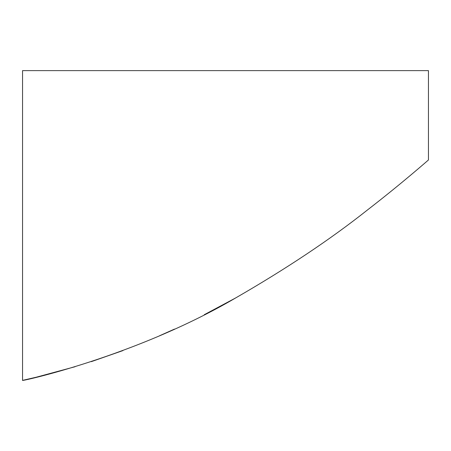 <?xml version="1.0" encoding="UTF-8"?>
<svg xmlns="http://www.w3.org/2000/svg" width="451" height="451" viewBox="0 0 451 451"><rect width="100%" height="100%" fill="white"/><g stroke="black" fill="none" stroke-linecap="round" stroke-linejoin="round"><path stroke-width="0.68" d="M22.55 380.379C19.038 381.935 135.125 356.769 235.366 298.111C286.34 268.757 330.279 239.453 367.17 210.2C402.811 182.638 428.704 159.682 428.45 159.992L428.45 70.621L22.55 70.621L22.55 380.379L36.238 377.216L75.097 366.714M235.867 297.829L204.269 314.702M174.509 329.089L159.474 335.798M122.937 350.585L91.288 361.657"/></g></svg>
